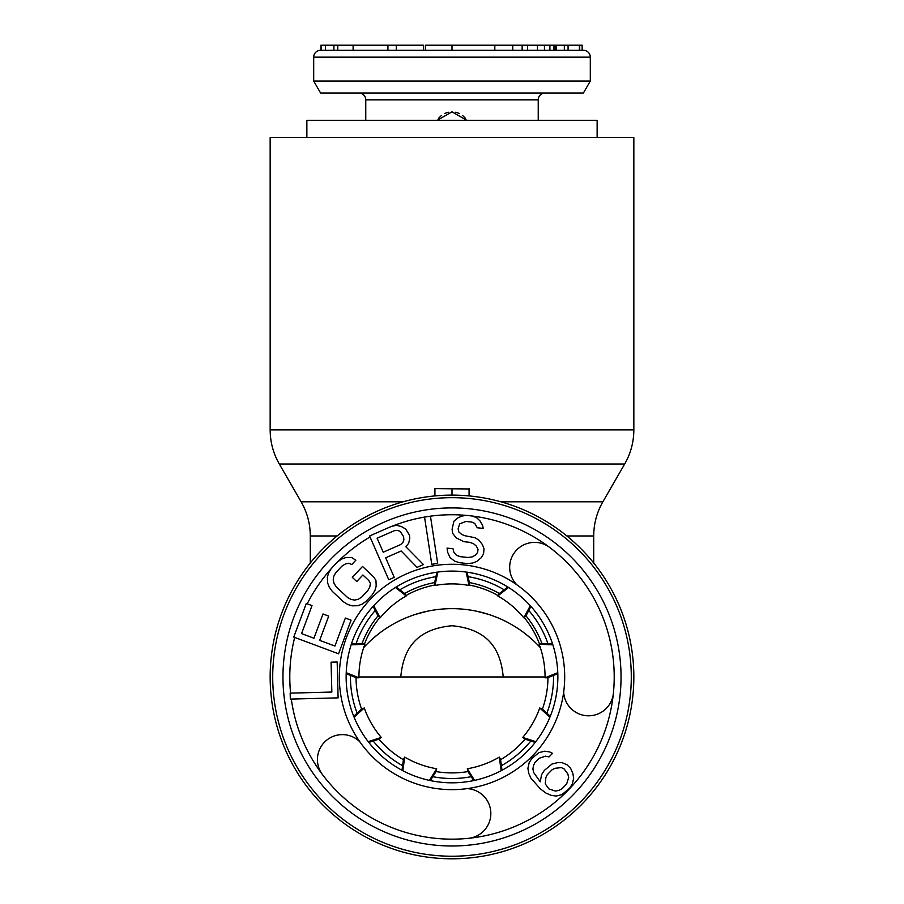 <?xml version="1.0" encoding="UTF-8"?>
<svg xmlns="http://www.w3.org/2000/svg" width="904" height="904" viewBox="0 0 904 904"><rect width="100%" height="100%" fill="white"/><g stroke="black" fill="none" stroke-linecap="round" stroke-linejoin="round"><path stroke-width="1.36" d="M452 856.235A179.286 179.286 0 0 1 272.714 676.96A179.286 179.286 0 0 1 452 497.675A179.286 179.286 0 0 1 631.286 676.96A179.286 179.286 0 0 1 452 856.235M436.914 572.175L434.553 582.944L435.016 585.464A93.055 93.055 0 0 1 468.984 585.464L466.159 572.04M373.092 606.381L378.2 616.155L380.177 617.782A93.055 93.055 0 0 1 406.201 595.951L395.41 587.487M406.201 595.951L404.935 593.725L396.201 586.99M346.187 673.616L356.391 677.819L358.944 677.797A93.055 93.055 0 0 1 364.843 644.337L351.136 644.801M364.843 644.337L362.447 643.445L351.43 643.908M368.798 742.41L379.307 739.076L381.262 737.415A93.055 93.055 0 0 1 364.278 707.99L354.063 717.154M364.278 707.99L361.86 708.849L353.713 716.284M430.338 780.581L436.248 771.27L436.666 768.739A93.055 93.055 0 0 1 404.743 757.123L402.822 770.705M404.743 757.123L403.444 759.326L401.986 770.264M437.841 572.04L435.016 585.464M373.725 605.691L380.177 617.782M346.221 672.678L358.944 677.797M368.222 741.675L381.262 737.415M429.423 780.378L436.666 768.739M530.908 606.381L525.8 616.155L523.823 617.782L530.275 605.691M523.823 617.782A93.055 93.055 0 0 0 497.799 595.951L508.59 587.487M473.662 780.581L467.752 771.27L467.334 768.739A93.055 93.055 0 0 0 499.257 757.123L501.178 770.705M467.334 768.739L474.577 780.378M535.202 742.41L524.693 739.076L522.738 737.415A93.055 93.055 0 0 0 539.722 707.99L549.937 717.154M522.738 737.415L535.778 741.675M557.813 673.616L547.609 677.819L545.055 677.797A93.055 93.055 0 0 0 539.157 644.337L552.864 644.801M545.055 677.797L557.779 672.678M467.085 572.175L469.447 582.944L468.984 585.464M507.799 586.99L499.064 593.725L497.799 595.951M502.014 770.264L500.556 759.326L499.257 757.123M550.287 716.284L542.14 708.849L539.722 707.99M552.57 643.908L541.552 643.445L539.157 644.337M516.794 584.752A112.695 112.695 0 0 1 563.678 692.068A24.928 24.928 0 0 0 596.934 714.352A24.928 24.928 0 0 0 613.375 693.391L613.375 693.391A162.212 162.212 0 0 0 549.598 547.395A24.928 24.928 0 0 0 515.868 550.864A24.928 24.928 0 0 0 516.794 584.752A112.695 112.695 0 0 0 359.803 741.755A24.928 24.928 0 0 0 325.903 740.828A24.928 24.928 0 0 0 322.445 774.558A162.212 162.212 0 0 0 468.43 838.324A24.928 24.928 0 0 0 483.538 795.904A24.928 24.928 0 0 0 467.119 788.627A112.695 112.695 0 0 1 359.803 741.755M322.434 774.558A162.212 162.212 0 0 0 322.445 774.558A162.212 162.212 0 0 1 291.314 699.086M571.531 557.429A169.037 169.037 0 0 1 571.531 796.481A169.037 169.037 0 0 1 332.469 796.481A169.037 169.037 0 0 1 332.469 557.429A169.037 169.037 0 0 1 571.531 557.429A169.037 169.037 0 0 0 332.469 557.429A169.037 169.037 0 0 0 332.469 796.481A169.037 169.037 0 0 0 571.531 796.481A169.037 169.037 0 0 0 571.531 557.429M307.213 603.827A162.212 162.212 0 0 1 331.169 568.74L333.678 565.994M426.518 516.76L428.485 516.455M400.562 544.615L383.228 552.208L377.104 538.23L394.438 530.637L397.579 530.365L400.223 531.439L403.579 536.626L403.896 539.824L402.89 542.479L400.562 544.615M338.107 697.865L337.169 662.022L331.067 662.18L331.847 692.046L290.161 693.142L290.32 699.108L338.107 697.865M334.921 646.044L319.666 640.36L328.717 616.099L322.999 613.963L313.948 638.224L301.563 633.602L312.004 605.612L306.286 603.476L293.755 637.071L338.548 653.784L351.08 620.178L345.362 618.053L334.921 646.044M362.527 566.458L352.311 577.362L356.764 581.532L362.888 574.989L368.832 580.56L370.38 583.374L369.815 586.945L367.838 590.549L361.702 597.081L358.233 599.295L354.707 600.086L351.114 599.454L347.464 597.397L336.333 586.956L334.051 583.453L333.192 579.916L333.745 576.334L335.723 572.74L341.859 566.198L345.328 563.983L348.854 563.203L351.758 564.559L355.848 560.197L351.453 557.452L345.769 557.576L341.554 559.09L337.407 562.028L331.271 568.559L328.615 572.887L327.372 577.193L327.61 582.877L329.226 587.114L332.254 591.318L343.384 601.759L347.769 604.505L352.108 605.838L357.803 605.714L362.007 604.2L366.154 601.262L372.29 594.719L374.945 590.391L376.188 586.097L375.951 580.402L373.657 576.899L362.527 566.458M401.184 550.999L417.049 567.373L423.434 564.571L405.839 546.739L408.676 543.281L409.783 538.355L409.467 535.157L405.693 529.032L401.331 526.512L396.449 525.314L391.488 526.377L369.589 535.97L388.765 579.758L394.246 577.362L385.669 557.791L401.184 550.999M430.451 516.161L424.541 517.065L431.762 564.322L437.672 563.418L430.451 516.161A162.212 162.212 0 0 1 466.52 515.404M483.211 528.399L482.544 525.258L480.001 520.896L476.351 517.438L471.515 515.913L466.554 515.382L462.486 515.981L458.317 517.585L453.921 521.212L452.079 529.202L452.644 533.349L456.181 537.812L463.786 541.688L469.718 542.31L473.583 543.745L476.34 546.084L478.001 549.327L477.674 552.355L475.38 555.18L472.193 556.898L468.125 557.486L460.192 556.649L456.339 555.214L453.695 551.869L453.017 548.728L447.073 548.106L447.638 552.254L450.079 557.632L454.712 561.181L459.56 562.717L467.481 563.554L472.543 563.068L476.713 561.463L481.109 557.836L483.516 553.994L484.047 548.943L482.499 544.683L478.962 540.219L475.21 537.778L464.419 535.62L461.56 534.287L458.803 531.959L458.125 528.817L459.65 523.857L465.922 521.45L471.865 522.083L474.724 523.405L477.267 527.766L483.211 528.399M557.689 762.614L552.016 764.027L544.31 770.423L541.552 774.683L540.264 781.802L533.676 772.536L532.897 768.976L533.541 765.417L534.908 762.58L539.089 758.309L545.462 756.185L549.033 756.908L552.525 753.348L549.643 751.925L544.649 751.201L538.987 752.625L531.97 758.298L529.213 762.569L527.902 768.264L528.704 773.248L530.942 778.231L540.4 788.921L546.174 793.192L551.203 795.339L556.197 796.062L561.87 794.639L569.577 788.254L572.334 783.983L573.644 778.299L572.842 773.315L570.605 768.321L566.977 764.761L561.949 762.614L557.689 762.614M564.22 769.033L567.87 774.016L568.65 777.576L566.638 783.971L561.757 788.955L558.932 790.367L555.395 791.079L548.943 788.932L545.281 783.937L545.869 777.542L547.236 774.694L552.129 769.722L554.943 768.298L561.339 767.598L564.22 769.033M613.375 693.391A162.212 162.212 0 0 1 468.43 838.324A24.928 24.928 0 0 0 483.538 795.904M526.851 602.098A105.858 105.858 0 0 0 377.149 602.098A105.858 105.858 0 0 0 377.149 751.812A105.858 105.858 0 0 0 526.851 751.812A105.858 105.858 0 0 0 526.851 602.098M597.137 137.397L597.137 120.322L306.863 120.322L306.863 137.397M437.208 120.322L452 111.791L466.792 120.322M438.7 118.153L441.355 115.509M444.61 113.475L448.214 112.209M455.785 112.209L459.39 113.475M462.645 115.509L465.323 118.175M590.301 81.055L313.699 81.055L320.592 93.01L583.408 93.01L590.301 81.055L590.301 57.155A6.825 6.825 0 0 0 583.476 50.319L396.28 50.319L396.28 45.2L423.434 45.2L423.434 50.319L425.366 50.319L425.366 45.2L582.153 45.2L582.153 50.319L579.407 50.319L579.407 45.2M387.963 50.319L353.102 50.319L353.102 45.2L396.28 45.2M353.102 50.319L323.768 50.319L333.915 50.319L333.915 45.2L353.102 45.2M320.524 50.319L320.524 50.319A6.825 6.825 0 0 0 313.699 57.155L313.699 81.055M583.476 50.319L582.153 50.319M537.451 45.2L537.451 50.319L544.445 50.319L544.445 45.2M564.333 45.2L564.333 50.319L579.407 50.319M555.372 45.2L555.372 50.319L556.129 50.319L556.129 45.2M553.621 45.2L553.621 50.319L555.022 50.319L555.022 45.2M387.929 45.2L387.929 50.319L396.28 50.319M320.954 50.319L320.954 45.2L321.315 50.319L323.768 50.319M321.315 45.2L333.915 45.2M337.768 50.319L337.768 45.2M538.23 120.322L538.23 99.835A6.825 6.825 0 0 1 545.055 93.01M365.77 120.322L365.77 99.835A6.825 6.825 0 0 0 358.944 93.01M527.54 50.319L527.54 45.2M522.139 50.319L522.139 45.2M549.903 50.319L549.903 45.2M568.074 50.319L568.074 45.2M358.944 676.96L545.055 676.96M363.679 647.648A119.52 119.52 0 0 1 540.321 647.648M476.34 611.16L488.51 614.37M509.472 623.387L512.851 625.308M525.021 633.557L531.111 638.586M434.926 495.912L434.926 488.612L469.074 488.962M469.074 488.612L469.074 495.912M452 495.109A181.84 181.84 0 0 1 633.84 676.96A181.84 181.84 0 0 1 452 858.8A181.84 181.84 0 0 1 270.16 676.96A181.84 181.84 0 0 1 452 495.109L452 489.233M372.889 638.586L378.979 633.557M391.149 625.308L394.528 623.387M415.49 614.37L427.66 611.16M452 625.737C415.659 629.184 403.252 649.558 400.777 676.96L503.223 676.96C500.748 649.558 488.341 629.184 452 625.737M633.84 429.863L633.84 137.397L270.16 137.397L270.16 429.863L633.84 429.863C633.783 442.045 630.743 453.424 624.698 464.012L279.302 464.012C273.257 453.424 270.217 442.045 270.16 429.863M436.044 771.575A95.96 95.96 0 0 0 467.956 771.575M500.601 759.699A95.96 95.96 0 0 0 525.043 739.189M542.411 709.098A95.96 95.96 0 0 0 547.96 677.672M541.925 643.456A95.96 95.96 0 0 0 525.97 615.827M499.358 593.499A95.96 95.96 0 0 0 469.368 582.583M403.399 759.699A95.96 95.96 0 0 1 378.957 739.189M361.589 709.098A95.96 95.96 0 0 1 356.04 677.672M362.075 643.456A95.96 95.96 0 0 1 378.03 615.827M404.642 593.499A95.96 95.96 0 0 1 434.632 582.583M294.681 637.422A162.212 162.212 0 0 0 290.602 693.131M370.03 536.987A162.212 162.212 0 0 0 337.859 561.7M424.552 517.088A162.212 162.212 0 0 0 391.929 526.286M549.598 547.395A162.212 162.212 0 0 0 471.56 515.935M563.678 692.068A112.695 112.695 0 0 1 467.119 788.627M590.301 57.155L313.699 57.155M494.827 50.319L494.827 45.2M452 50.319L452 45.2M325.451 50.319L325.451 45.2M538.23 99.835L365.77 99.835M539.575 644.179A93.507 93.507 0 0 0 524.173 617.5M498.025 595.555A93.507 93.507 0 0 0 469.063 585.012M337.169 535.959L310.287 535.959C310.23 523.766 307.179 512.387 301.134 501.81L403.116 501.81M593.713 563.011L593.713 535.959L566.831 535.959M593.713 535.959C593.77 523.766 596.821 512.387 602.866 501.81L500.884 501.81M434.937 585.012A93.507 93.507 0 0 0 405.975 595.555M379.827 617.5A93.507 93.507 0 0 0 364.425 644.179M471.187 776.683A101.553 101.553 0 0 1 432.813 776.683M402.596 765.688A101.553 101.553 0 0 1 373.194 741.02M357.125 713.177A101.553 101.553 0 0 1 350.458 675.378M356.04 643.716A101.553 101.553 0 0 1 375.228 610.471M399.862 589.803A101.553 101.553 0 0 1 435.92 576.684M501.404 765.688A101.553 101.553 0 0 0 530.806 741.02M546.875 713.177A101.553 101.553 0 0 0 553.542 675.378M547.96 643.716A101.553 101.553 0 0 0 528.772 610.471M504.138 589.803A101.553 101.553 0 0 0 468.08 576.684M512.783 45.2L512.783 50.319M579.724 45.2L579.724 50.319M310.287 563.011L310.287 535.959M602.866 501.81L624.698 464.012M301.134 501.81L279.302 464.012"/></g></svg>
